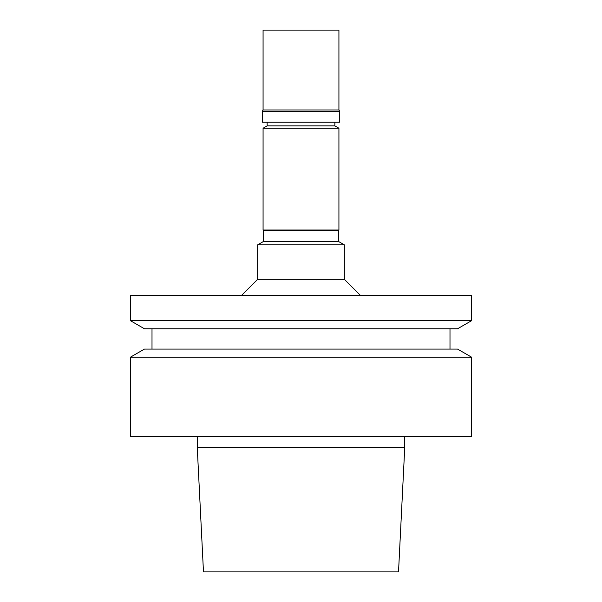 <?xml version="1.0" encoding="UTF-8"?>
<svg xmlns="http://www.w3.org/2000/svg" width="602" height="602" viewBox="0 0 602 602"><rect width="100%" height="100%" fill="white"/><g stroke="black" fill="none" stroke-linecap="round" stroke-linejoin="round"><path stroke-width="0.9" d="M338.384 241.402L338.384 230.566L263.616 230.566L263.616 241.402L338.384 241.402L344.344 244.841L344.344 279.328L360.598 295.582M263.616 241.402L257.656 244.841L344.344 244.841M263.616 230.566L263.074 230.024L338.926 230.024L338.384 230.566M267.137 122.206L267.137 125.893L263.074 128.234L338.926 128.234L338.926 230.024M267.137 125.893L334.862 125.893L338.926 128.234M301 122.206L339.739 122.206L339.739 111.37L262.261 111.37L262.261 122.206L301 122.206M338.926 109.963L338.926 30.1L263.074 30.1L263.074 109.963L338.926 109.963L339.739 111.37M257.656 244.841L257.656 279.328L344.344 279.328M301 571.9L398.524 571.9L404.755 447.286L197.245 447.286L203.476 571.9L301 571.9M301 436.45L471.667 436.45L471.667 357.227L130.333 357.227L130.333 436.45L301 436.45M130.333 357.227L144.435 349.085L457.565 349.085L471.667 357.227M301 328.767L457.565 328.767L471.667 320.625L130.333 320.625L144.435 328.767L301 328.767M130.333 320.625L130.333 295.582L471.667 295.582L471.667 320.625M263.074 128.234L263.074 230.024M334.862 122.206L334.862 125.893M263.074 109.963L262.261 111.37M197.245 436.45L197.245 447.286M404.755 436.45L404.755 447.286M152.005 328.767L152.005 349.085M449.995 328.767L449.995 349.085M257.656 279.328L241.402 295.582"/></g></svg>
